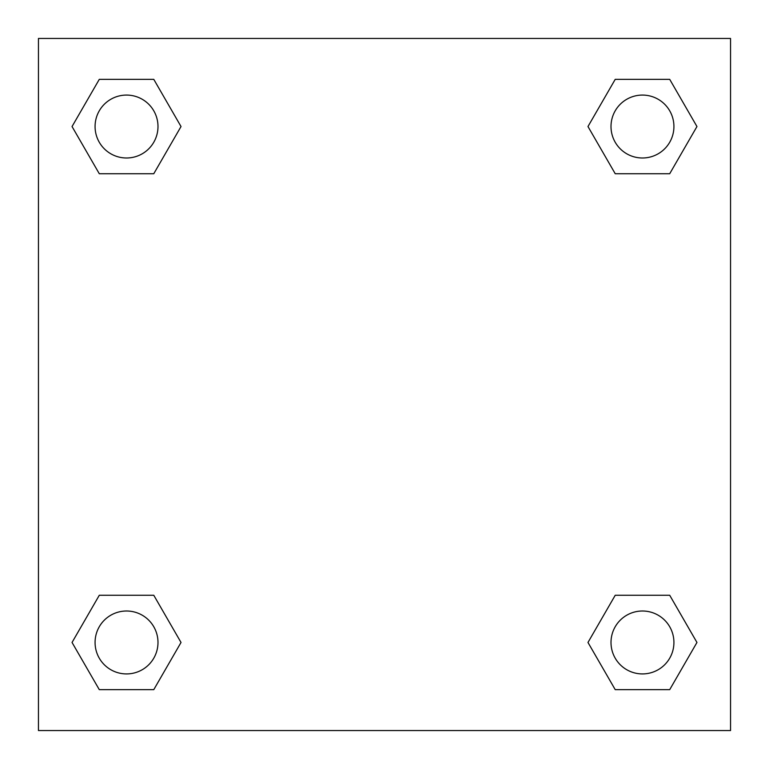 <?xml version="1.0" encoding="UTF-8"?>
<svg xmlns="http://www.w3.org/2000/svg" width="769" height="769" viewBox="0 0 769 769"><rect width="100%" height="100%" fill="white"/><g stroke="black" fill="none" stroke-linecap="round" stroke-linejoin="round"><path stroke-width="1.15" d="M669.712 173.727L615.219 173.727L669.712 173.727L696.954 126.539L669.712 173.727L615.219 173.727L587.977 126.539L615.219 79.351L587.977 126.539M99.288 79.351L153.781 79.351L99.288 79.351L153.781 79.351L181.023 126.539L153.781 173.727L99.288 173.727L153.781 173.727L99.288 173.727L72.046 126.539L99.288 79.351L72.046 126.539M99.288 595.273L153.781 595.273L99.288 595.273L72.046 642.461L99.288 595.273L153.781 595.273L181.023 642.461L153.781 689.649L99.288 689.649L153.781 689.649L99.288 689.649L72.046 642.461M638.837 595.273L615.219 595.273L638.837 595.273L615.219 595.273L587.977 642.461L615.219 595.273L669.712 595.273L615.219 595.273L669.712 595.273L696.954 642.461L669.712 689.649L615.219 689.649L669.712 689.649L615.219 689.649L587.977 642.461M730.55 38.45L38.45 38.45L38.45 730.55L730.55 730.55L730.55 38.45M615.219 79.351L669.712 79.351L615.219 79.351L669.712 79.351L696.954 126.539M673.923 642.461A31.462 31.462 0 0 0 626.735 615.219A31.462 31.462 0 0 0 626.735 669.712A31.462 31.462 0 0 0 673.923 642.461M157.991 642.461A31.462 31.462 0 0 0 110.803 615.219A31.462 31.462 0 0 0 110.803 669.712A31.462 31.462 0 0 0 157.991 642.461M673.923 126.539A31.462 31.462 0 0 0 626.735 99.288A31.462 31.462 0 0 0 626.735 153.781A31.462 31.462 0 0 0 673.923 126.539M157.991 126.539A31.462 31.462 0 0 0 110.803 99.288A31.462 31.462 0 0 0 110.803 153.781A31.462 31.462 0 0 0 157.991 126.539M130.163 595.273L153.781 595.273M638.837 173.727L615.219 173.727M153.781 173.727L130.163 173.727"/></g></svg>
